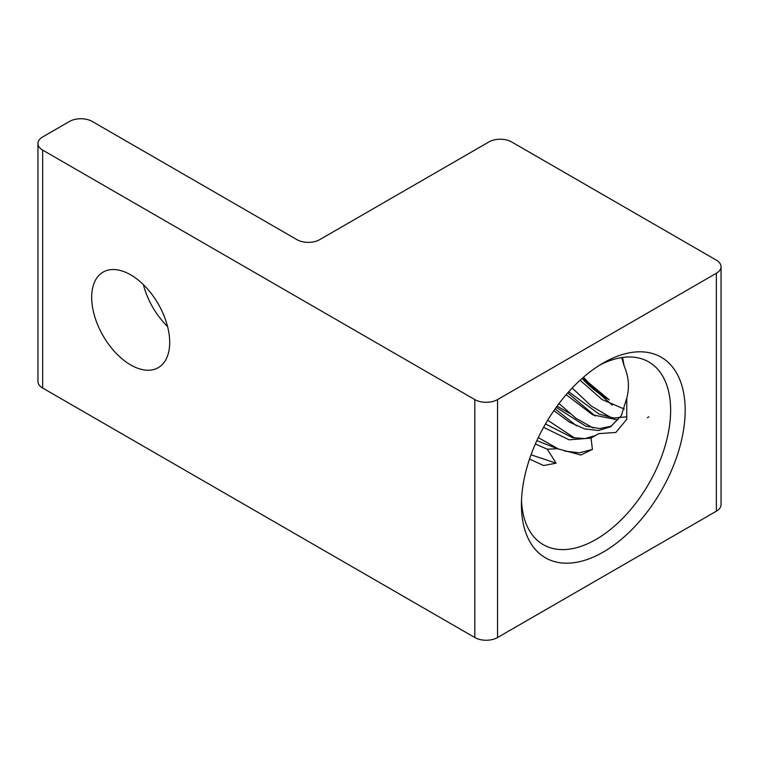 <?xml version="1.0" encoding="UTF-8"?>
<svg xmlns="http://www.w3.org/2000/svg" width="759" height="759" viewBox="0 0 759 759"><rect width="100%" height="100%" fill="white"/><g stroke="black" fill="none" stroke-linecap="round" stroke-linejoin="round"><path stroke-width="1.14" d="M595.806 435.419L585.018 438.598L572.58 437.687L545.465 423.968M543.567 427.317L569.108 439.822L591.052 438.104L598.633 433.636L615.834 432.459L626.716 419.329L626.801 398.01C629.638 387.299 628.746 376.597 624.116 365.895L621.725 357.593M611.745 426.055L599.61 428.56L585.73 426.15L556.214 407.336M626.735 416.833L613.661 418.019L598.965 414.025L568.709 391.777M580.085 380.24L602.105 399.576L624.306 409.063M566.148 394.689L592.665 414.841L617.712 419.85M553.909 410.61L569.259 422.042L584.496 428.882L598.614 430.505L610.568 426.786L621.355 415.581L626.801 398.01M582.039 378.475A90.862 52.466 -120 0 0 606.716 398.409A90.862 52.466 -120 0 0 609.107 399.746L582.751 377.849M576.631 425.922L555.133 408.854M595.274 416.027L567.713 392.896M612.247 405.126L582.229 378.675M609.382 399.898A101.308 58.49 60 0 1 583.462 377.223M572.182 388.02L591.337 406.056L611.099 417.668M647.408 417.697L648.869 416.795M559.022 403.541L576.005 418.323L593.253 428.029M547.685 420.22L574.753 438.123M564.639 451.093L579.496 452.81L592.409 449.413L580.872 455.021L557.514 448.73L536.841 440.656M538.264 437.601L558.823 449.195M535.351 443.977L547.277 449.205L556.148 463.18L543.605 465.542L529.535 459.053M531.025 454.812L556.148 463.18M591.052 438.104L592.409 449.413M622.589 357.461L624.116 365.895M319.681 239.654L488.9 141.952A16.081 9.288 180 0 1 511.642 141.952L716.344 260.138A16.081 9.288 180 0 1 721.05 266.703A16.081 9.288 180 0 1 716.344 273.268L497.543 399.585A16.081 9.288 180 0 1 474.802 399.585L42.656 150.092A16.081 9.288 180 0 1 37.95 143.527A16.081 9.288 180 0 1 42.656 136.962L69.496 121.468A16.081 9.288 180 0 1 92.247 121.468L296.94 239.654A16.081 9.288 0 0 0 319.681 239.654M599.572 365.202A105.501 60.91 -60 0 1 648.774 361.929A105.501 60.91 -60 0 1 648.774 483.749A105.501 60.91 -60 0 1 543.273 544.668A105.501 60.91 -60 0 1 539.848 542.41A105.501 60.91 -60 0 1 521.509 500.418M521.424 504.773A115.795 66.858 120 0 0 603.301 552.049A115.795 66.858 120 0 0 685.178 410.23A115.795 66.858 120 0 0 603.301 362.954A115.795 66.858 120 0 0 521.424 504.773M37.95 143.527L37.95 381.473A16.081 9.288 0 0 0 42.656 388.039L474.802 637.532A16.081 9.288 0 0 0 497.543 637.532L716.344 511.205A16.081 9.288 0 0 0 721.05 504.64L721.05 266.703M569.468 413.285L557.087 406.131M130.681 364.927A55.16 31.85 60 0 1 94.647 316.313A55.16 31.85 60 0 1 103.101 272.111A55.16 31.85 60 0 1 158.261 303.961A55.16 31.85 60 0 1 158.261 367.66A55.16 31.85 60 0 1 130.681 364.927M143.385 284.634A55.16 31.85 -120 0 0 167.559 326.512M547.277 449.205L557.514 448.73M497.543 637.532L497.543 399.585M716.344 273.268L716.344 511.205M42.656 388.039L42.656 150.092M474.802 399.585L474.802 637.532"/></g></svg>
